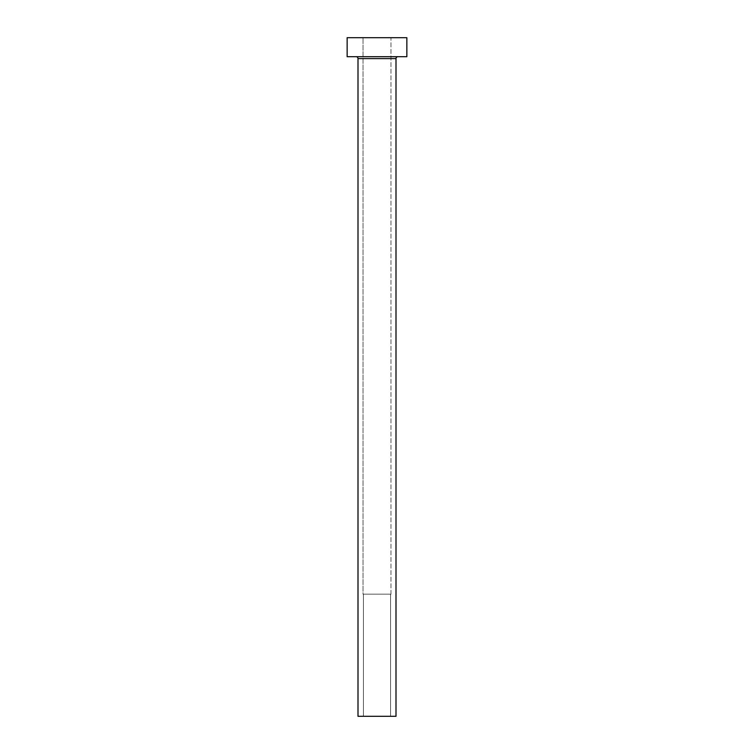 <?xml version="1.0" encoding="UTF-8"?>
<svg xmlns="http://www.w3.org/2000/svg" width="754" height="754" viewBox="0 0 754 754"><rect width="100%" height="100%" fill="white"/><g stroke="black" fill="none" stroke-linecap="round" stroke-linejoin="round"><path stroke-width="0.57" stroke-dasharray="3.77 2.83" d="M390.572 716.3L363.428 716.3L363.428 594.152L390.572 594.152L390.572 716.3L377 716.3L396.001 716.3L357.999 716.3L390.572 716.3L390.572 594.152L363.023 594.152L363.023 37.7L390.977 37.7L390.977 594.152L363.023 594.152L390.977 594.152L390.977 37.7L377 37.7L406.858 37.7L347.142 37.7L390.977 37.7L363.023 37.7L363.023 594.152L390.308 594.152L363.428 594.152L363.428 716.3L390.572 716.3M397.905 56.701L347.142 56.701L397.905 56.701M357.999 58.605L396.001 58.605L357.999 58.605M390.977 594.152L379.724 594.152L390.977 594.152"/><path stroke-width="1.13" d="M396.001 58.605A1.904 1.904 0 0 1 397.905 56.701A1.904 1.904 0 0 0 396.001 58.605L357.999 58.605L357.999 716.3L396.001 716.3L396.001 58.605L396.001 716.3L357.999 716.3L357.999 58.605A1.904 1.904 0 0 0 356.095 56.701A1.904 1.904 0 0 1 357.999 58.605L396.001 58.605M347.142 37.7L347.142 56.701L406.858 56.701L406.858 37.7L347.142 37.7L347.142 56.701L406.858 56.701L406.858 37.7L347.142 37.7"/></g></svg>
